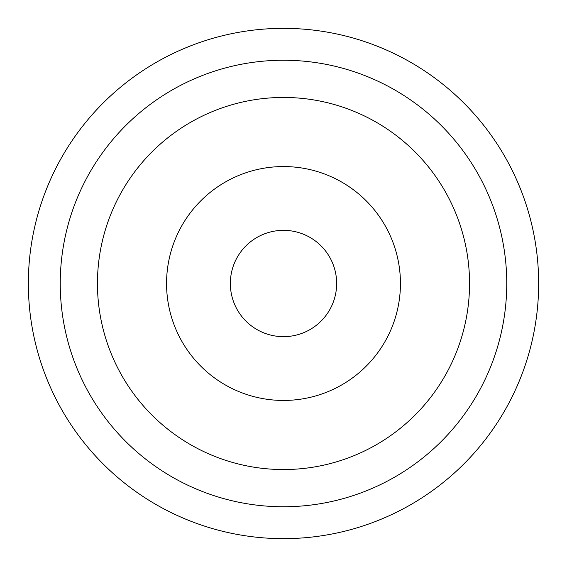 <?xml version="1.0" encoding="UTF-8"?>
<svg xmlns="http://www.w3.org/2000/svg" width="567" height="567" viewBox="0 0 567 567"><rect width="100%" height="100%" fill="white"/><g stroke="black" fill="none" stroke-linecap="round" stroke-linejoin="round"><path stroke-width="0.85" d="M283.5 538.65A255.15 255.15 0 0 1 28.35 283.5A255.15 255.15 0 0 1 283.5 28.35A255.15 255.15 0 0 1 538.65 283.5A255.15 255.15 0 0 1 283.5 538.65M283.5 230.344A53.156 53.156 0 0 1 336.656 283.5A53.156 53.156 0 0 1 283.5 336.656A53.156 53.156 0 0 1 230.344 283.5A53.156 53.156 0 0 1 283.5 230.344M283.5 400.444A116.944 116.944 0 0 0 400.444 283.5A116.944 116.944 0 0 0 283.5 166.556A116.944 116.944 0 0 0 166.556 283.5A116.944 116.944 0 0 0 283.5 400.444M283.5 506.756A223.256 223.256 0 0 0 506.756 283.5A223.256 223.256 0 0 0 283.5 60.244A223.256 223.256 0 0 0 60.244 283.5A223.256 223.256 0 0 0 283.5 506.756M283.5 97.453A186.047 186.047 0 0 0 97.453 283.5A186.047 186.047 0 0 0 283.5 469.547A186.047 186.047 0 0 0 469.547 283.5A186.047 186.047 0 0 0 283.5 97.453"/></g></svg>
